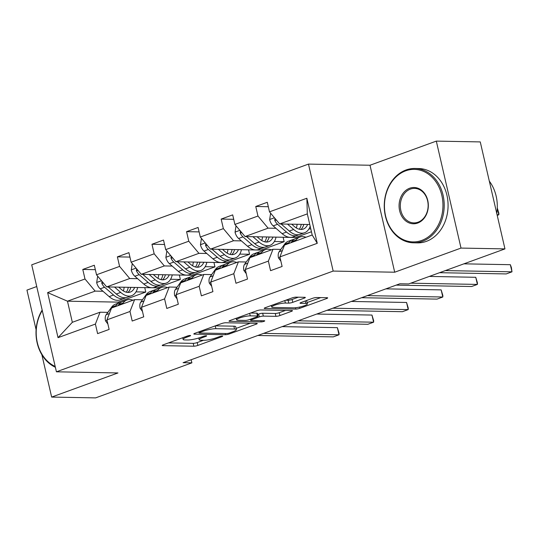 <?xml version="1.0" encoding="UTF-8"?>
<svg xmlns="http://www.w3.org/2000/svg" width="539" height="539" viewBox="0 0 539 539"><rect width="100%" height="100%" fill="white"/><g stroke="black" fill="none" stroke-linecap="round" stroke-linejoin="round"><path stroke-width="0.81" d="M190.193 335.467A2.041 0.357 167 0 0 187.404 336.026L163.351 344.778A2.917 0.512 167 0 0 162.232 345.465A2.917 0.512 167 0 0 162.812 345.634L193.872 346.206A2.917 0.512 167 0 0 197.86 345.418L221.913 336.659A2.041 0.357 167 0 0 222.695 336.181A2.041 0.357 167 0 0 222.29 336.066A2.041 0.357 167 0 0 219.494 336.619L216.382 337.751A9.338 1.637 167 0 1 203.621 340.284L201.034 340.237A9.338 1.637 167 0 1 199.174 339.705A9.338 1.637 167 0 1 202.752 337.502L205.864 336.363A2.041 0.357 167 0 0 206.646 335.885A2.041 0.357 167 0 0 206.242 335.763A2.041 0.357 167 0 0 203.452 336.323L200.34 337.454A9.338 1.637 167 0 1 187.572 339.988L184.985 339.941A9.338 1.637 167 0 1 183.125 339.408A9.338 1.637 167 0 1 186.703 337.198L189.816 336.066A2.041 0.357 167 0 0 190.597 335.588A2.041 0.357 167 0 0 190.193 335.467M304.205 298.161A2.917 0.512 167 0 0 305.323 297.474A2.917 0.512 167 0 0 304.744 297.306L296.032 297.144A2.917 0.512 167 0 0 292.044 297.939L265.329 307.661A2.917 0.512 167 0 0 264.211 308.348A2.917 0.512 167 0 0 264.79 308.517L295.85 309.09A2.917 0.512 167 0 0 299.846 308.301L326.553 298.572A2.917 0.512 167 0 0 327.672 297.885A2.917 0.512 167 0 0 327.092 297.717L316.568 297.528A2.917 0.512 167 0 0 312.58 298.316L301.146 302.48A2.917 0.512 167 0 0 300.028 303.167A2.917 0.512 167 0 0 300.607 303.336L305.829 303.43A7.809 1.368 167 0 1 307.378 303.875A7.809 1.368 167 0 1 302.352 306.381A7.809 1.368 167 0 1 293.715 307.836L273.266 307.459A7.809 1.368 167 0 1 271.717 307.014A7.809 1.368 167 0 1 276.743 304.515A7.809 1.368 167 0 1 285.38 303.053L288.783 303.113A2.917 0.512 167 0 0 292.778 302.325L304.205 298.161L304.009 297.292M394.703 272.215L461.007 248.081L504.955 248.897L480.262 141.919L436.307 141.11L370.003 165.244L308.47 164.099L333.169 271.077L394.703 272.215L370.003 165.244M41.867 354.709L51.65 397.081L117.953 372.948L56.42 371.809L333.169 271.077M51.65 397.081L95.598 397.89L191.884 362.848L191.17 359.742M504.955 248.897L408.67 283.938L399.877 283.777L183.092 362.686L191.884 362.848M225.625 322.767A2.917 0.512 167 0 0 221.637 323.562L194.929 333.284A2.917 0.512 167 0 0 193.811 333.971A2.917 0.512 167 0 0 194.39 334.14L225.45 334.712A2.917 0.512 167 0 0 229.439 333.924L256.153 324.202A2.917 0.512 167 0 0 257.271 323.515A2.917 0.512 167 0 0 256.692 323.346L225.625 322.767M230.126 320.469L256.84 310.747A2.917 0.512 167 0 1 260.829 309.959L291.889 310.531A2.917 0.512 167 0 1 292.475 310.7A2.917 0.512 167 0 1 291.356 311.387L279.923 315.551A2.917 0.512 167 0 1 275.934 316.339L263.335 316.11A2.917 0.512 167 0 0 259.347 316.898L251.76 319.661A2.917 0.512 167 0 0 250.642 320.348A2.917 0.512 167 0 0 251.221 320.516L264.339 320.759A2.041 0.357 167 0 1 264.743 320.873A2.041 0.357 167 0 1 263.43 321.527A2.041 0.357 167 0 1 261.172 321.911L229.587 321.325A2.917 0.512 167 0 1 229.008 321.163A2.917 0.512 167 0 1 230.126 320.469M461.007 248.081L436.307 141.11M36.733 286.546L26.95 290.103L36.1 329.747M279.896 256.914L284.518 245.07L312.189 234.997L317.262 243.311L279.896 256.914L282.106 266.468L270.571 270.666L268.368 261.112L245.306 269.507L247.509 279.061L235.981 283.258L233.771 273.704L210.709 282.099L212.918 291.653L201.384 295.85L199.181 286.29L176.118 294.685L178.321 304.245L166.794 308.443L164.584 298.882L141.521 307.277L143.731 316.838L132.196 321.035L129.993 311.475L106.931 319.87L109.134 329.423L97.606 333.621L95.396 324.067L58.037 337.663L47.634 292.596L84.994 278.993L82.784 269.439L94.318 265.242L96.521 274.796L119.584 266.401L117.381 256.847L128.909 252.65L131.118 262.21L154.181 253.815L151.971 244.255L163.506 240.057L165.709 249.618L188.771 241.223L186.568 231.662L198.096 227.465L200.306 237.025L223.368 228.63L221.158 219.077L232.693 214.879L234.896 224.433L257.959 216.038L255.756 206.484L267.283 202.287L269.493 211.84L306.853 198.244L317.262 243.311M308.47 164.099L31.72 264.831L56.42 371.809M311.441 231.75L295.682 237.49L245.05 236.554L268.112 228.159L275.968 228.3M308.955 228.913L310.794 228.947M268.112 228.159L257.959 216.038M245.05 236.554L234.896 224.433M245.306 269.507L249.921 257.662L272.983 249.267L268.368 261.112M280.839 249.409L272.983 249.267M274.358 241.506L284.147 241.688L261.085 250.076L210.453 249.139L233.515 240.744L241.371 240.893M233.515 240.744L223.368 228.63M210.453 249.139L200.306 237.025M210.709 282.099L215.331 270.255L238.393 261.86L233.771 273.704M246.249 262.001L238.393 261.86M239.767 254.098L249.557 254.273L226.495 262.668L175.862 261.732L198.925 253.337L206.781 253.485M198.925 253.337L188.771 241.223M175.862 261.732L165.709 249.618M176.118 294.685L180.733 282.84L203.796 274.445L199.181 286.29M211.652 274.594L203.796 274.445M205.17 266.684L214.96 266.866L191.897 275.261L141.265 274.324L164.328 265.929L172.184 266.077M164.328 265.929L154.181 253.815M141.265 274.324L131.118 262.21M141.521 307.277L146.143 295.433L169.206 287.038L164.584 298.882M177.061 287.186L169.206 287.038M170.58 279.276L180.37 279.458L157.307 287.853L106.675 286.916L129.737 278.522L137.593 278.67M129.737 278.522L119.584 266.401M106.675 286.916L96.521 274.796M106.931 319.87L111.546 308.025L134.609 299.63L129.993 311.475M142.464 299.778L134.609 299.63M135.99 291.868L145.773 292.05L118.102 302.123L67.469 301.186L95.14 291.114L102.996 291.255M95.14 291.114L84.994 278.993M47.634 292.596L67.469 301.186L72.341 322.295L100.018 312.222L95.396 324.067M312.189 234.997L307.318 213.889L279.64 223.961L309.77 224.514M107.874 312.371L100.018 312.222M118.102 302.123L118.331 303.134M284.147 241.688L283.13 237.254M249.557 254.273L248.533 249.847M214.96 266.866L213.943 262.439M180.37 279.458L179.346 275.031M145.773 292.05L144.755 287.624M72.341 322.295L58.037 337.663M279.64 223.961L269.493 211.84M306.853 198.244L307.318 213.889M95.342 269.668L82.784 269.439M129.933 257.083L117.381 256.847M164.53 244.49L151.971 244.255M199.12 231.898L186.568 231.662M233.717 219.306L221.158 219.077M268.307 206.713L255.756 206.484M168.512 342.898L193.211 343.356A2.917 0.512 167 0 0 197.2 342.561L203.472 340.284M236.109 328.406L250.332 323.225M199.834 332.422A2.041 0.357 167 0 0 199.053 332.907A2.041 0.357 167 0 0 199.457 333.021L226.724 333.526A2.041 0.357 167 0 0 229.513 332.974L232.794 331.775A9.338 1.637 167 0 0 236.378 329.572A9.338 1.637 167 0 0 234.519 329.039L215.883 328.696A9.338 1.637 167 0 0 203.115 331.229L199.834 332.422L199.639 331.573M236.378 329.572L235.718 326.722A9.338 1.637 167 0 0 233.859 326.183L234.519 329.039M215.371 325.846L233.859 326.183M285.535 310.417L279.263 312.694L279.923 315.551M257.649 314.426L258.686 314.048A2.917 0.512 167 0 1 262.675 313.253L275.274 313.489A2.917 0.512 167 0 0 279.263 312.694M236.318 318.61L235.294 318.589M250.264 315.867A7.809 1.368 167 0 0 241.627 317.323A7.809 1.368 167 0 0 236.601 319.829A7.809 1.368 167 0 0 238.15 320.274L245.36 320.409A2.917 0.512 167 0 0 249.348 319.614L256.928 316.858A2.917 0.512 167 0 0 258.046 316.164A2.917 0.512 167 0 0 257.467 316.002L250.264 315.867L249.685 313.354M258.046 316.164L257.393 313.314A2.917 0.512 167 0 0 256.807 313.146L257.467 316.002M250.568 313.031L256.807 313.146M285.771 300.216L288.129 300.263A2.917 0.512 167 0 0 292.118 299.468L298.384 297.191M307.378 303.875L306.718 301.025A7.809 1.368 167 0 0 306.118 300.668M307.075 302.574L320.732 297.602M270.49 305.781L271.434 305.795M97.66 276.157L96.683 282.618A7.883 4.447 70 0 0 100.214 288.837L109.161 296.618A22.753 12.848 70 0 0 120.109 299.886L124.489 298.289A22.753 12.848 70 0 0 125.823 297.643M123.377 290.919A18.885 10.665 70 0 0 124.145 287.24M114.531 287.065L120.696 292.421A22.753 12.848 70 0 0 131.637 295.689A22.753 12.848 70 0 0 137.667 287.489M118.695 287.139L121.228 289.342A18.885 10.665 70 0 0 130.317 292.057A18.885 10.665 70 0 0 134.642 287.435M102.006 281.345L101.777 283.17A7.883 4.447 70 0 0 104.593 287.24L113.54 295.022A22.753 12.848 70 0 0 124.489 298.289M128.282 287.314A18.885 10.665 -110 0 1 126.315 292.185M131.637 295.689L127.258 297.285A22.753 12.848 -110 0 1 116.309 294.018L108.177 286.943M127.972 292.421A18.885 10.665 70 0 0 130.809 287.361M122.34 304.097L123.135 302.999A22.753 12.848 -110 0 1 126.941 300.001A22.753 12.848 -110 0 1 132.985 300.223M107.894 324.054L105.509 320.846A7.883 4.447 -110 0 1 106.183 314.709L111.6 307.19A22.753 12.848 -110 0 1 115.413 304.198L119.793 302.601A22.753 12.848 70 0 0 115.986 305.6L115.191 306.698M117.96 305.694L118.755 304.589A22.753 12.848 -110 0 1 122.562 301.597L126.941 300.001M263.584 333.385L339.018 334.786L333.257 336.882L257.817 335.487M121.228 302.238A22.753 12.848 70 0 0 119.793 302.601M282.146 326.627L337.374 327.651L339.018 334.786L339.085 333.318L337.374 327.651M42.264 310.504A36.281 29.261 -88.9 0 0 55.187 366.459M55.369 367.261A37.171 29.975 91.1 0 1 42.163 310.066M405.672 170.836A36.281 29.261 -88.9 0 0 385.567 215.876A36.281 29.261 -88.9 0 0 421.741 240.434A36.281 29.261 -88.9 0 0 441.839 195.394A36.281 29.261 -88.9 0 0 405.672 170.836M422.461 241.304A37.171 29.975 91.1 0 1 413.541 242.813A37.171 29.975 91.1 0 1 384.496 210.668A37.171 29.975 91.1 0 1 406.002 169.987A37.171 29.975 91.1 0 1 414.915 168.478A37.171 29.975 91.1 0 1 443.968 200.616A37.171 29.975 91.1 0 1 422.461 241.304M409.687 188.232A18.137 14.627 91.1 0 1 427.771 200.515A18.137 14.627 91.1 0 1 417.718 223.038A18.137 14.627 91.1 0 1 399.635 210.756A18.137 14.627 91.1 0 1 409.687 188.232M418.048 222.189A17.248 13.913 -88.9 0 0 428.027 203.311A17.248 13.913 -88.9 0 0 414.552 188.401A17.248 13.913 -88.9 0 0 410.408 189.101A17.248 13.913 -88.9 0 0 400.43 207.98A17.248 13.913 -88.9 0 0 413.912 222.89A17.248 13.913 -88.9 0 0 418.048 222.189M414.915 168.478L418.79 168.552A37.171 29.975 91.1 0 1 447.835 200.69A37.171 29.975 91.1 0 1 426.329 241.378A37.171 29.975 91.1 0 1 417.408 242.88L413.541 242.813M489.318 181.144A37.171 29.975 91.1 0 1 496.763 213.39M132.257 263.564L131.28 270.032A7.883 4.447 70 0 0 134.804 276.244L143.758 284.026A22.753 12.848 70 0 0 154.7 287.294L159.086 285.697A22.753 12.848 70 0 0 160.413 285.057M157.967 278.333A18.885 10.665 70 0 0 158.735 274.647M149.121 274.472L155.286 279.829A22.753 12.848 70 0 0 166.234 283.096A22.753 12.848 70 0 0 172.258 274.897M153.292 274.546L155.825 276.75A18.885 10.665 70 0 0 164.907 279.465A18.885 10.665 70 0 0 169.233 274.843M136.596 268.752L136.367 270.578A7.883 4.447 70 0 0 139.19 274.654L148.137 282.429A22.753 12.848 70 0 0 159.086 285.697M162.879 274.722A18.885 10.665 -110 0 1 160.912 279.6M166.234 283.096L161.848 284.693A22.753 12.848 -110 0 1 150.907 281.425L142.768 274.351M162.562 279.829A18.885 10.665 70 0 0 165.406 274.769M166.847 250.972L165.871 257.44A7.883 4.447 70 0 0 169.401 263.652L178.348 271.434A22.753 12.848 70 0 0 189.297 274.701L193.676 273.105A22.753 12.848 70 0 0 195.01 272.464M192.564 265.74A18.885 10.665 70 0 0 193.333 262.055M183.718 261.88L189.883 267.236A22.753 12.848 70 0 0 200.825 270.504A22.753 12.848 70 0 0 206.855 262.304M187.882 261.954L190.415 264.157A18.885 10.665 70 0 0 199.504 266.872A18.885 10.665 70 0 0 203.83 262.25M171.193 256.16L170.964 257.986A7.883 4.447 70 0 0 173.78 262.062L182.728 269.837A22.753 12.848 70 0 0 193.676 273.105M197.469 262.136A18.885 10.665 -110 0 1 195.502 267.007M200.825 270.504L196.445 272.101A22.753 12.848 -110 0 1 185.497 268.833L177.365 261.759M197.159 267.243A18.885 10.665 70 0 0 199.996 262.183M156.937 291.505L157.725 290.406A22.753 12.848 -110 0 1 161.538 287.408A22.753 12.848 -110 0 1 167.575 287.631M142.491 311.461L140.1 308.254A7.883 4.447 -110 0 1 140.78 302.116L146.197 294.604A22.753 12.848 -110 0 1 150.004 291.606L154.39 290.009A22.753 12.848 70 0 0 150.576 293.007L149.781 294.105M152.55 293.101L153.345 291.997A22.753 12.848 -110 0 1 157.152 289.005L161.538 287.408M298.175 320.799L373.615 322.194L367.847 324.289L292.407 322.895M155.825 289.652A22.753 12.848 70 0 0 154.39 290.009M316.743 314.042L371.964 315.059L373.615 322.194L373.675 320.725L371.964 315.059M191.527 278.912L192.322 277.814A22.753 12.848 -110 0 1 196.129 274.816A22.753 12.848 -110 0 1 202.172 275.038M177.082 298.869L174.697 295.662A7.883 4.447 -110 0 1 175.37 289.524L180.787 282.012A22.753 12.848 -110 0 1 184.601 279.013L188.98 277.423A22.753 12.848 70 0 0 185.173 280.415L184.378 281.52M187.148 280.509L187.943 279.411A22.753 12.848 -110 0 1 191.749 276.413L196.129 274.816M332.772 308.207L408.205 309.602L402.444 311.697L327.005 310.302M190.415 277.059A22.753 12.848 70 0 0 188.98 277.423M351.334 301.449L406.561 302.473L408.205 309.602L408.272 308.133L406.561 302.473M201.438 238.379L200.468 244.847A7.883 4.447 70 0 0 203.991 251.066L212.945 258.841A22.753 12.848 70 0 0 223.887 262.109L228.273 260.512A22.753 12.848 70 0 0 229.601 259.872M227.155 253.148A18.885 10.665 70 0 0 227.923 249.463M218.308 249.287L224.473 254.644A22.753 12.848 70 0 0 235.422 257.911A22.753 12.848 70 0 0 241.445 249.719M222.479 249.362L225.012 251.572A18.885 10.665 70 0 0 234.094 254.28A18.885 10.665 70 0 0 238.42 249.658M205.783 243.567L205.554 245.393A7.883 4.447 70 0 0 208.377 249.469L217.325 257.251A22.753 12.848 70 0 0 228.273 260.512M232.066 249.544A18.885 10.665 -110 0 1 230.099 254.415M235.422 257.911L231.036 259.508A22.753 12.848 -110 0 1 220.094 256.241L211.955 249.173M231.75 254.651A18.885 10.665 70 0 0 234.593 249.591M226.124 266.32L226.912 265.222A22.753 12.848 -110 0 1 230.726 262.23A22.753 12.848 -110 0 1 236.762 262.453M211.679 286.276L209.287 283.069A7.883 4.447 -110 0 1 209.967 276.931L215.384 269.419A22.753 12.848 -110 0 1 219.191 266.421L223.577 264.831A22.753 12.848 70 0 0 219.764 267.822L218.969 268.927M221.738 267.917L222.533 266.818A22.753 12.848 -110 0 1 226.34 263.82L230.726 262.23M367.362 295.615L442.802 297.009L437.035 299.111L361.595 297.71M225.012 264.467A22.753 12.848 70 0 0 223.577 264.831M385.931 288.857L441.151 289.881L442.802 297.009L442.863 295.54L441.151 289.881M236.035 225.787L235.058 232.255A7.883 4.447 70 0 0 238.588 238.474L247.536 246.249A22.753 12.848 70 0 0 258.484 249.517L262.864 247.927A22.753 12.848 70 0 0 264.198 247.28M261.752 240.556A18.885 10.665 70 0 0 262.52 236.877M252.906 236.695L259.07 242.051A22.753 12.848 70 0 0 270.012 245.319A22.753 12.848 70 0 0 276.042 237.126M257.069 236.776L259.603 238.979A18.885 10.665 70 0 0 268.692 241.688A18.885 10.665 70 0 0 273.017 237.066M240.381 230.975L240.151 232.801A7.883 4.447 70 0 0 242.968 236.877L251.915 244.659A22.753 12.848 70 0 0 262.864 247.927M266.657 236.951A18.885 10.665 -110 0 1 264.689 241.822M270.012 245.319L265.633 246.916A22.753 12.848 -110 0 1 254.684 243.648L246.552 236.581M266.34 242.058A18.885 10.665 70 0 0 269.183 236.998M260.714 253.734L261.509 252.629A22.753 12.848 -110 0 1 265.316 249.638A22.753 12.848 -110 0 1 271.36 249.86M246.269 273.684L243.884 270.477A7.883 4.447 -110 0 1 244.558 264.339L249.975 256.827A22.753 12.848 -110 0 1 253.788 253.835L258.168 252.239A22.753 12.848 70 0 0 254.361 255.23L253.566 256.335M256.335 255.324L257.13 254.226A22.753 12.848 -110 0 1 260.937 251.228L265.316 249.638M410.745 283.184L477.392 284.417L471.632 286.519L396.192 285.124M259.603 251.875A22.753 12.848 70 0 0 258.168 252.239M429.314 276.426L475.748 277.289L477.392 284.417L477.46 282.948L475.748 277.289M270.625 213.195L269.655 219.663A7.883 4.447 70 0 0 273.179 225.881L282.133 233.663A22.753 12.848 70 0 0 293.075 236.924L297.454 235.334A22.753 12.848 70 0 0 298.788 234.687M296.342 227.963A18.885 10.665 70 0 0 297.11 224.285M287.496 224.103L293.661 229.466A22.753 12.848 70 0 0 304.609 232.733A22.753 12.848 70 0 0 310.168 226.218M291.666 224.184L294.2 226.387A18.885 10.665 70 0 0 303.282 229.095A18.885 10.665 70 0 0 307.607 224.48M274.971 218.383L274.742 220.215A7.883 4.447 70 0 0 277.565 224.285L286.512 232.066A22.753 12.848 70 0 0 297.454 235.334M301.247 224.359A18.885 10.665 -110 0 1 299.286 229.23M304.609 232.733L300.223 234.324A22.753 12.848 -110 0 1 289.281 231.056L281.142 223.988M300.937 229.466A18.885 10.665 70 0 0 303.78 224.406M497.214 215.357L498.818 214.771L497.073 214.744M497.275 207.926L498.878 213.309L498.818 214.771L497.268 208.081M295.305 241.142L296.1 240.037A22.753 12.848 -110 0 1 299.913 237.045A22.753 12.848 -110 0 1 305.95 237.268M280.866 261.092L278.474 257.891A7.883 4.447 -110 0 1 279.155 251.747L284.572 244.234A22.753 12.848 -110 0 1 288.378 241.243L292.765 239.646A22.753 12.848 70 0 0 288.951 242.638L288.156 243.743M290.925 242.739L291.72 241.634A22.753 12.848 -110 0 1 295.527 238.642L299.913 237.045M445.342 270.591L511.989 271.824L506.222 273.927L439.575 272.694M294.2 239.282A22.753 12.848 70 0 0 292.765 239.646M463.904 263.834L510.339 264.696L511.989 271.824L511.39 267.506L510.339 264.696M186.507 336.349L186.703 337.198M205.73 335.797L205.864 336.363M202.556 336.646L202.752 337.502M221.778 336.093L221.913 336.659M197.2 342.561L197.86 345.418M193.211 343.356L193.872 346.206M162.677 345.061L162.812 345.634M189.688 335.494L189.816 336.066M255.951 323.333L256.153 324.202M229.243 333.068L229.439 333.924M225.167 333.5L225.45 334.712M194.256 333.567L194.39 334.14M215.236 325.893L215.883 328.696M202.92 330.373L203.115 331.229M291.154 310.518L291.356 311.387M275.274 313.489L275.934 316.339M262.675 313.253L263.335 316.11M258.686 314.048L259.347 316.898M251.565 318.805L251.76 319.661M260.889 320.692L261.172 321.911M229.459 320.752L229.587 321.325M292.118 299.468L292.778 302.325M288.129 300.263L288.783 303.113M284.808 300.573L285.38 303.053M305.263 300.978L305.829 303.43M300.472 302.763L300.607 303.336M326.351 297.703L326.553 298.572M299.563 307.082L299.846 308.301M295.54 307.749L295.85 309.09M264.662 307.944L264.79 308.517M101.48 280.718L96.71 282.456M113.54 295.022L109.161 296.618M120.696 292.421L116.309 294.018M104.593 287.24L100.214 288.837M103.562 283.204L101.777 283.17M105.597 320.968L107.059 320.435M118.755 304.589L123.135 302.999M111.6 307.19L115.986 305.6M106.183 314.709L109.397 313.536M136.077 268.126L131.3 269.864M148.137 282.429L143.758 284.026M155.286 279.829L150.907 281.425M139.19 274.654L134.804 276.244M138.159 270.612L136.367 270.578M170.668 255.533L165.897 257.271M182.728 269.837L178.348 271.434M189.883 267.236L185.497 268.833M173.78 262.062L169.401 263.652M172.749 258.019L170.964 257.986M140.194 308.375L141.656 307.843M153.345 291.997L157.725 290.406M146.197 294.604L150.576 293.007M140.78 302.116L143.994 300.944M174.784 295.783L176.246 295.251M187.943 279.411L192.322 277.814M180.787 282.012L185.173 280.415M175.37 289.524L178.584 288.352M205.265 242.948L200.488 244.686M217.325 257.251L212.945 258.841M224.473 254.644L220.094 256.241M208.377 249.469L203.991 251.066M207.347 245.427L205.554 245.393M209.381 283.191L210.843 282.658M222.533 266.818L226.912 265.222M215.384 269.419L219.764 267.822M209.967 276.931L213.181 275.766M239.855 230.355L235.085 232.093M251.915 244.659L247.536 246.249M259.07 242.051L254.684 243.648M242.968 236.877L238.588 238.474M241.937 232.835L240.151 232.801M243.972 270.605L245.434 270.073M257.13 254.226L261.509 252.629M249.975 256.827L254.361 255.23M244.558 264.339L247.772 263.173M274.452 217.763L269.675 219.501M286.512 232.066L282.133 233.663M293.661 229.466L289.281 231.056M277.565 224.285L273.179 225.881M276.534 220.242L274.742 220.215M278.569 258.013L280.031 257.48M291.72 241.634L296.1 240.037M284.572 244.234L288.951 242.638M279.155 251.747L282.369 250.581M182.734 337.724L183.125 339.408M198.776 337.98L199.174 339.705M198.81 331.869L199.053 332.907M250.386 319.236L250.642 320.348M236.237 318.246L236.601 319.829M271.36 305.465L271.717 307.014"/></g></svg>
